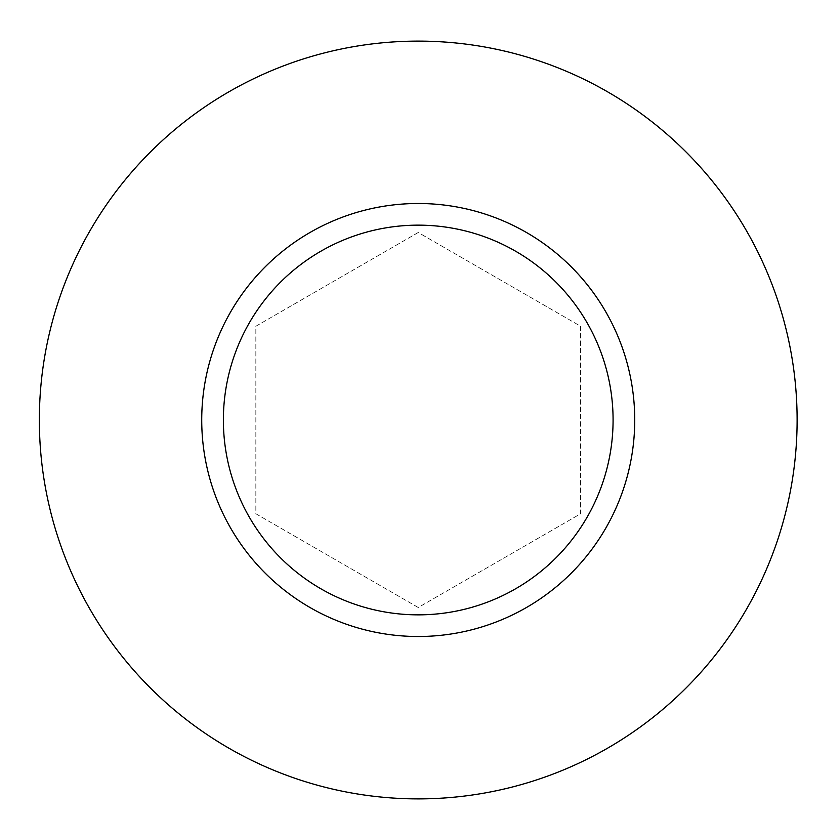 <?xml version="1.0" encoding="UTF-8"?>
<svg xmlns="http://www.w3.org/2000/svg" width="840" height="840" viewBox="0 0 840 840"><rect width="100%" height="100%" fill="white"/><g stroke="black" fill="none" stroke-linecap="round" stroke-linejoin="round"><path stroke-width="0.63" stroke-dasharray="4.2 3.15" d="M797.118 420A378.882 378.882 0 0 1 228.795 748.125A378.882 378.882 0 0 1 228.795 91.875A378.882 378.882 0 0 1 797.118 420M418.236 232.502L255.853 326.245L255.853 513.755L418.236 607.499L580.619 513.755L580.619 326.245L418.236 232.502L255.853 326.245L255.853 513.755L418.236 607.499L580.619 513.755L580.619 326.245L418.236 232.502M634.736 420A216.5 216.5 0 0 1 309.981 607.499A216.5 216.5 0 0 1 309.981 232.502A216.5 216.5 0 0 1 634.736 420"/><path stroke-width="1.26" d="M797.118 420A378.882 378.882 0 0 1 228.795 748.125A378.882 378.882 0 0 1 228.795 91.875A378.882 378.882 0 0 1 797.118 420M634.736 420A216.5 216.5 0 0 0 418.236 203.501A216.5 216.5 0 0 0 201.726 420A216.5 216.5 0 0 0 418.236 636.5A216.5 216.5 0 0 0 634.736 420M223.377 420A194.859 194.859 0 0 0 515.666 588.746A194.859 194.859 0 0 0 515.666 251.255A194.859 194.859 0 0 0 223.377 420"/></g></svg>
